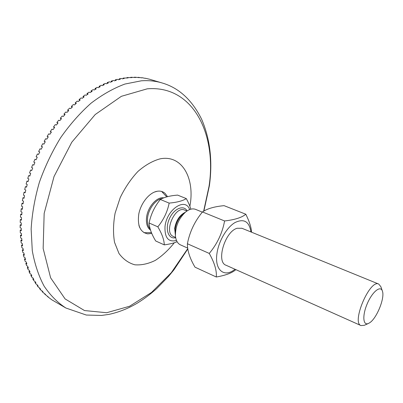 <?xml version="1.0" encoding="UTF-8"?>
<svg xmlns="http://www.w3.org/2000/svg" width="403" height="403" viewBox="0 0 403 403"><rect width="100%" height="100%" fill="white"/><g stroke="black" fill="none" stroke-linecap="round" stroke-linejoin="round"><path stroke-width="0.6" d="M37.217 157.261L36.114 156.737L37.242 157.21L36.094 159.754L34.97 159.276L33.761 162.071L34.885 162.555L33.817 165.134L32.698 164.651L31.58 167.487L32.698 167.97L31.716 170.58L30.598 170.091L29.575 172.952L30.693 173.446L29.802 176.076L28.684 175.582L27.757 178.469L28.87 178.967L28.069 181.612L26.956 181.108L26.124 184.01L27.238 184.514L26.522 187.168L25.414 186.66L24.689 189.566L25.797 190.08L25.177 192.735L24.069 192.221L23.445 195.123L24.548 195.641L24.024 198.291L22.921 197.772L22.397 200.664L23.5 201.193L23.067 203.832L21.969 203.303L21.55 206.185L22.649 206.714L22.311 209.333L21.218 208.804L20.901 211.656L21.999 212.195L21.757 214.789L20.664 214.255L20.452 217.076L21.545 217.62L21.399 220.184L20.311 219.64L20.205 222.431L21.294 222.975L21.243 225.504L20.155 224.96L20.155 227.7L21.243 228.254L21.283 230.738L20.2 230.189L20.301 232.879L21.384 233.433L21.52 235.871L20.442 235.317L20.644 237.951L21.722 238.511L21.953 240.898L20.875 240.334L21.178 242.913L22.251 243.472L22.573 245.8L21.5 245.236L21.898 247.744L22.971 248.308L23.379 250.57L22.306 250.001L22.805 252.434L23.873 253.003L24.366 255.2L23.298 254.625L23.888 256.983L24.956 257.557L25.535 259.678L24.472 259.104L25.152 261.376L26.21 261.955L26.87 263.995L25.812 263.421L26.583 265.607L27.641 266.187L28.376 268.146L27.323 267.572L28.175 269.667L29.228 270.247L30.044 272.126L28.991 271.546L29.928 273.551L30.981 274.136L31.867 275.924L30.819 275.345L31.832 277.254L32.88 277.838L33.842 279.536L32.794 278.957L33.882 280.765L34.93 281.349L35.958 282.956L34.91 282.377L36.074 284.085L37.116 284.669L38.204 286.185L37.167 285.601L38.396 287.208L39.434 287.792L40.587 289.213L39.549 288.629L40.839 290.13L41.877 290.714L43.086 292.039L42.053 291.455L43.408 292.845L44.441 293.429L45.7 294.658L44.673 294.074L48.425 297.071L47.398 296.487L51.735 299.761L65.911 308.028L86.287 315.04L101.491 315.448L108.81 314.405C118.578 312.34 128.038 308.607 137.186 303.212C143.977 299.046 150.48 294.17 156.691 288.593L168.489 276.463L173.96 269.793L187.828 248.908M42.053 291.455L42.285 291.168M39.549 288.629L39.837 288.301M37.167 285.601L37.514 285.233M34.91 282.377L35.318 281.969M32.794 278.957L33.263 278.523M30.819 275.345L31.348 274.886M28.991 271.546L29.58 271.073M27.323 267.572L27.968 267.083M25.812 263.421L26.522 262.927M24.472 259.104L25.238 258.615M23.298 254.625L24.125 254.147M22.306 250.001L23.188 249.538M21.5 245.236L22.427 244.792M20.875 240.334L21.853 239.921M20.442 235.317L21.465 234.939M20.2 230.189L21.263 229.846M20.155 224.96L21.253 224.667M20.311 219.64L21.44 219.403M20.664 214.255L21.817 214.074M21.218 208.804L22.392 208.683M21.969 203.303L23.157 203.248M22.921 197.772L24.12 197.787M24.069 192.221L25.273 192.302M25.414 186.66L26.618 186.816M26.956 181.108L28.15 181.34M28.684 175.582L29.862 175.884M30.598 170.091L31.761 170.469M32.698 164.651L33.832 165.099M39.706 152.077L38.638 151.483L39.766 151.951L38.542 154.45L37.414 153.976L36.114 156.737M42.345 146.984L41.323 146.329L42.456 146.788L41.151 149.241L40.023 148.778L38.638 151.483M45.141 142.002L44.159 141.287L45.292 141.74L43.917 144.138L42.789 143.68L41.323 146.329M48.073 137.141L47.141 136.37L48.279 136.819L46.834 139.151L45.7 138.703L44.159 141.287M51.141 132.416L50.264 131.59L51.403 132.033L49.891 134.3L48.758 133.851L47.141 136.37M54.34 127.827L53.513 126.96L54.652 127.393L53.085 129.59L51.947 129.151L50.264 131.59M57.649 123.394L56.883 122.487L58.022 122.915L56.4 125.036L55.256 124.603L53.513 126.96M61.075 119.127L60.359 118.185L61.503 118.608L59.83 120.643L58.687 120.22L56.883 122.487M64.596 115.031L63.941 114.064L65.09 114.482L63.367 116.432L62.223 116.009L60.359 118.185M68.208 111.117L67.613 110.135L68.762 110.543L66.999 112.402L65.85 111.989L63.941 114.064M71.905 107.394L71.371 106.397L72.515 106.805L70.716 108.563L69.568 108.155L67.613 110.135M75.673 103.868L75.195 102.871L76.343 103.269L74.51 104.931L73.361 104.528L71.371 106.397M79.502 100.549L79.084 99.551L80.232 99.944L78.368 101.506L77.22 101.108L75.195 102.871M83.386 97.435L83.023 96.448L84.172 96.836L82.283 98.292L81.134 97.904L79.084 99.551M87.31 94.539L87.003 93.567L88.151 93.954L86.247 95.299L85.098 94.917L83.023 96.448M91.269 91.864L91.013 90.917L92.161 91.295L90.242 92.534L89.093 92.156L87.003 93.567M95.254 89.411L95.048 88.494L96.196 88.867L94.267 89.995L93.118 89.622L91.013 90.917M99.259 87.184L99.093 86.302L100.241 86.675L98.307 87.693L97.158 87.32L95.048 88.494M103.264 85.189L103.138 84.348L104.286 84.716L102.357 85.622L101.203 85.25L99.093 86.302M107.263 83.421L107.178 82.63L108.326 82.993L106.397 83.784L105.248 83.421L103.138 84.348M111.258 81.885L111.203 81.144L112.346 81.507L110.432 82.187L109.284 81.824L107.178 82.63M115.228 80.585L115.203 79.9L116.346 80.257L114.442 80.822L113.293 80.464L111.203 81.144M119.172 79.512L119.167 78.892L120.311 79.245L118.422 79.698L117.278 79.346L115.203 79.9M123.076 78.671L123.091 78.117L124.235 78.464L122.366 78.807L121.222 78.454L119.167 78.892M126.94 78.061L126.965 77.572L128.109 77.92L123.091 78.117M130.748 77.678L130.789 77.26L131.927 77.603L126.965 77.572M134.501 77.517L134.542 77.169L135.68 77.517L130.789 77.26M138.184 77.583L138.229 77.305L139.362 77.648L134.542 77.169M141.801 77.865L138.229 77.305M145.337 78.358L141.836 77.663M148.788 79.069L145.362 78.232M203.888 211.071L209.394 185.677C212.739 161.276 210.154 139.141 201.646 119.273C192.024 99.904 178.836 87.799 162.082 82.953L148.803 79.013M189.873 206.255C195.213 178.539 182.085 154.299 160.001 158.873C152.591 160.923 145.241 165.109 137.952 171.431C130.99 178.846 125.081 187.576 120.215 197.606L115.102 213.177C113.203 223.715 113.016 233.443 114.548 242.364L118.981 253.487C123.298 259.305 128.597 263.078 134.879 264.806C141.493 265.31 148.299 263.839 155.291 260.393C162.157 255.935 168.504 250.051 174.328 242.737M167.557 196.674L165.074 193.369C162.711 191.304 159.835 190.649 156.445 191.415C148.909 193.143 140.884 203.283 138.803 213.943C137.237 225.69 140.229 232.335 147.775 233.871L151.775 233.413M189.657 209.575C185.4 196.891 166.479 209.489 164.998 226.738C164.631 237.891 168.454 242.46 176.474 240.435M202.336 212.129L195.606 209.384C192.644 208.265 189.35 209.112 185.733 211.918C178.725 218.406 175.3 226.426 175.451 235.977C175.925 240.536 177.587 243.493 180.443 244.863L187.712 248.112M163.779 197.868C156.898 196.367 147.377 207.278 146.501 217.947C146.027 223.781 147.367 227.836 150.526 230.108M157.321 191.234L154.414 192.075M138.909 225.363L139.645 227.494M186.302 198.598L177.587 195.097C170.021 195.717 164.278 197.178 160.349 199.48C154.636 206.462 150.888 214.3 149.105 222.995C149.412 228.269 151.609 234.269 155.704 240.984L164.273 244.873C164.162 239.896 162.016 233.881 157.83 226.834C163.623 219.761 167.401 211.852 169.154 203.107C177.033 202.382 182.75 200.875 186.302 198.598C188.554 202.78 190.065 206.311 190.831 209.192M177.083 241.689C174.182 243.034 169.91 244.097 164.273 244.873M149.105 222.995L157.83 226.834M382.336 290.921L380.845 286.674L378.739 284.065C369.889 278.992 351.22 322.687 361.002 325.579L364.347 325.297L368.443 323.443M369.465 322.889L368.579 323.377C362.997 326.208 362.106 315.604 367.254 303.706C372.291 291.757 380.573 285.072 382.387 291.062C385.122 297.807 376.604 318.758 369.465 322.889M160.349 199.48L169.154 203.107M241.946 228.284L237.155 228.269C224.854 231.468 215.837 262.197 226.138 265.29M250.943 231.952C249.235 221.423 243.906 218.3 234.964 222.577C226.778 227.388 218.743 240.999 217 253.205C214.26 270.141 224.345 278.115 235.009 269.254M245.815 214.225L224.068 205.656C214.371 206.573 207.172 208.668 202.482 211.948C194.704 221.343 189.677 231.942 187.405 243.744C187.309 250.585 189.843 258.394 195.007 267.169L216.295 276.997C216.864 270.69 214.522 262.837 209.263 253.432C217.277 243.805 222.38 232.979 224.587 220.96C234.803 219.786 241.876 217.539 245.815 214.225C249.376 221.454 251.286 227.443 251.543 232.193M235.891 269.647C232.078 272.962 225.544 275.415 216.295 276.997M187.405 243.744L209.263 253.432M202.482 211.948L224.587 220.96M187.778 248.596L171.27 272.725L151.518 292.447L129.539 306.27L106.654 312.728L84.504 310.557L65.1 298.925L50.622 277.828L43.151 248.46L44.159 213.424L54.027 176.539L71.784 142.224L95.219 114.533L121.379 96.312L147.271 88.816C193.455 84.973 217.016 134.804 209.041 186.282L203.636 211.222M162.082 82.953C155.634 81.013 148.727 80.293 141.362 80.802L124.925 84.046C113.575 88.247 102.291 94.629 91.073 103.183C80.101 112.926 69.966 124.411 60.672 137.645C52.078 151.664 44.985 166.53 39.398 182.237C34.814 198.115 32.064 213.721 31.142 229.055L32.28 250.686C34.693 264.096 38.648 275.924 44.139 286.185C50.37 295.389 57.629 302.673 65.911 308.028M175.643 237.463L173.411 236.475C163.255 232.869 175.058 205.253 184.68 210.099L186.937 211.026M187.113 210.91C183.592 204.361 173.567 208.734 169.245 219.096C164.741 229.388 168.514 239.654 175.678 237.669M185.284 212.27C179.678 215.056 176.141 220.441 174.67 228.415L175.396 235.407M175.451 235.977L175.209 228.879C176.171 222.703 178.781 217.756 183.027 214.043L185.733 211.918M150.198 229.03C147.997 226.562 147.11 222.955 147.538 218.199C148.344 209.036 155.699 199.248 162.162 198.558M144.017 232.717L151.452 232.642M166.741 196.891L161.648 191.455M225.972 265.214L361.002 325.579M241.785 228.214L378.739 284.065"/></g></svg>
